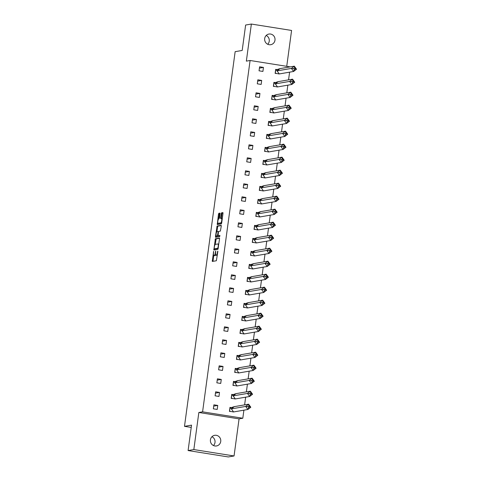 <?xml version="1.0" encoding="UTF-8"?>
<svg xmlns="http://www.w3.org/2000/svg" width="481" height="481" viewBox="0 0 481 481"><rect width="100%" height="100%" fill="white"/><g stroke="black" fill="none" stroke-linecap="round" stroke-linejoin="round"><path stroke-width="0.72" d="M213.606 251.377L212.289 261.448L216.366 260.75L217.875 251.202L217.412 252.381A2.652 0.697 -81 0 1 216.336 255.122L215.999 255.183A2.652 0.697 -81 0 1 215.933 255.183A2.652 0.697 -81 0 1 215.632 252.687L215.704 251.016L215.314 252.741A2.652 0.697 -81 0 1 214.237 255.483L213.901 255.543A2.652 0.697 -81 0 1 213.841 255.543A2.652 0.697 -81 0 1 213.534 253.048L213.606 251.377M266.209 35.462A5.399 5.195 -99.8 0 1 267.725 44.276M274.982 40.194A5.399 5.195 -99.8 0 1 270.749 44.697A5.399 5.195 -99.8 0 1 264.688 38.558A5.399 5.195 -99.8 0 1 268.921 34.049A5.399 5.195 -99.8 0 1 274.982 40.194M211.959 436.724A5.399 5.195 -99.8 0 1 213.474 445.538M220.731 441.456A5.399 5.195 -99.8 0 1 216.498 445.959A5.399 5.195 -99.8 0 1 210.431 439.82A5.399 5.195 -99.8 0 1 214.664 435.317A5.399 5.195 -99.8 0 1 220.731 441.456M234.055 455.964L228.319 456.95L188.095 450.553L193.831 449.567L234.055 455.964L239.069 418.879L242.809 418.236L202.585 411.838L250.09 60.492L290.211 66.877M286.736 66.324L291.582 30.447L251.365 24.05L246.35 61.135L250.09 60.492M188.095 450.553L191.534 425.132L184.488 426.346L235.149 51.665L242.19 50.457L245.629 25.036L251.365 24.05M220.07 213.889L219.979 213.113L218.819 213.305L218.482 214.165L217.274 224.597L221.35 223.899L221.687 223.04L222.992 213.39L222.895 212.608L221.5 212.849L220.605 217.833L220.701 218.614L221.404 218.494A2.219 0.583 -81 0 1 221.452 218.494A2.219 0.583 -81 0 1 221.693 220.677A2.219 0.583 -81 0 1 220.809 222.871L218.14 223.334A2.219 0.583 -81 0 1 218.091 223.334A2.219 0.583 -81 0 1 217.851 221.152A2.219 0.583 -81 0 1 218.735 218.957L219.516 218.019L220.07 213.889M239.069 418.879L198.845 412.482L193.831 449.567M198.845 412.482L202.585 411.838M215.38 238.75L213.835 250.036L217.911 249.338L219.546 238.829L219.456 238.053L215.38 238.75L216.185 238.877L215.205 244.504M215.458 236.538L217.099 226.028L221.176 225.33L221.272 226.112L220.376 231.096L218.729 231.379L218.392 232.239L218.121 235.756L219.865 235.462L219.697 236.61L215.554 237.313L215.458 236.538L216.264 236.664L216.348 236.039M184.488 426.346L191.222 427.417M289.598 72.162L288.558 79.858M287.842 85.161L286.802 92.857M286.081 98.16L285.041 105.856M284.325 111.165L283.285 118.861M282.569 124.164L281.529 131.86M280.808 137.163L279.768 144.859M279.052 150.162L278.012 157.858M277.296 163.161L276.256 170.863M275.535 176.166L274.495 183.862M273.779 189.165L272.739 196.861M272.024 202.164L270.983 209.86M270.262 215.163L269.222 222.865M268.506 228.168L267.466 235.864M266.751 241.167L265.71 248.863M264.989 254.166L263.949 261.862M263.233 267.165L262.193 274.861M261.478 280.17L260.437 287.866M259.716 293.169L258.676 300.865M257.96 306.169L256.92 313.865M256.205 319.168L255.158 326.864M254.443 332.173L253.403 339.869M252.687 345.172L251.647 352.868M250.932 358.171L249.886 365.867M249.17 371.17L248.13 378.866M247.414 384.169L246.374 391.871M245.653 397.174L244.613 404.87M243.897 410.173L242.809 418.236M217.749 405.435L213.889 404.822L213.348 408.826L217.208 409.439L217.749 405.435L213.714 406.132M232.954 411.94L233.303 411.952M231.986 407.702L229.978 407.383L229.437 411.381L230.363 411.532M219.51 392.436L215.644 391.823L215.103 395.821L218.969 396.44L219.51 392.436L215.47 393.133M234.71 398.941L235.065 398.947M233.742 394.703L231.734 394.384L231.193 398.382L232.119 398.533M221.266 379.437L217.406 378.824L216.865 382.822L220.725 383.435L221.266 379.437L217.226 380.134M236.472 385.942L236.82 385.948M235.504 381.704L233.495 381.385L232.954 385.383L233.88 385.528M223.022 366.438L219.162 365.825L218.621 369.823L222.481 370.436L223.022 366.438L218.987 367.129M238.227 372.943L238.576 372.949M237.259 368.705L235.251 368.38L234.71 372.384L235.636 372.528M224.783 353.439L220.917 352.82L220.376 356.824L224.242 357.437L224.783 353.439L220.743 354.13M239.983 359.944L240.338 359.95M239.021 355.7L237.007 355.381L236.466 359.379L237.392 359.529M226.539 340.434L222.679 339.82L222.138 343.819L225.998 344.438L226.539 340.434L222.499 341.131M241.745 346.939L242.093 346.945M240.777 342.7L238.768 342.382L238.227 346.38L239.153 346.53M228.295 327.435L224.435 326.821L223.893 330.82L227.754 331.433L228.295 327.435L224.26 328.132M243.5 333.94L243.849 333.946M242.532 329.701L240.524 329.383L239.983 333.381L240.909 333.525M230.056 314.436L226.19 313.822L225.655 317.821L229.515 318.434L230.056 314.436L226.016 315.127M245.256 320.941L245.611 320.947M244.294 316.702L242.28 316.378L241.739 320.382L242.665 320.526M231.812 301.437L227.952 300.817L227.411 304.822L231.271 305.435L231.812 301.437L227.772 302.128M247.018 307.942L247.366 307.948M246.05 303.697L244.041 303.379L243.5 307.377L244.426 307.527M233.568 288.432L229.708 287.818L229.166 291.823L233.026 292.436L233.568 288.432L229.533 289.129M248.773 294.937L249.122 294.949M247.805 290.698L245.797 290.38L245.256 294.378L246.182 294.528M235.329 275.433L231.469 274.819L230.928 278.818L234.788 279.431L235.329 275.433L231.289 276.13M250.529 281.938L250.884 281.944M249.567 277.699L247.553 277.381L247.012 281.379L247.937 281.529M237.085 262.434L233.225 261.82L232.684 265.819L236.544 266.432L237.085 262.434L233.044 263.125M252.291 268.939L252.639 268.945M251.322 264.7L249.314 264.376L248.773 268.38L249.699 268.524M238.841 249.435L234.981 248.821L234.439 252.82L238.299 253.433L238.841 249.435L234.806 250.126M254.046 255.94L254.395 255.946M253.078 251.695L251.07 251.377L250.529 255.381L251.455 255.525M240.602 236.43L236.742 235.816L236.201 239.821L240.061 240.434L240.602 236.43L236.562 237.127M255.802 242.935L256.157 242.947M254.84 238.696L252.826 238.378L252.284 242.376L253.21 242.526M242.358 223.431L238.498 222.817L237.957 226.816L241.817 227.435L242.358 223.431L238.317 224.128M257.563 229.936L257.912 229.942M256.595 225.697L254.587 225.379L254.046 229.377L254.972 229.527M244.114 210.431L240.253 209.818L239.712 213.817L243.572 214.43L244.114 210.431L240.079 211.123M259.319 216.937L259.668 216.943M258.351 212.698L256.343 212.38L255.802 216.378L256.728 216.522M245.875 197.432L242.015 196.819L241.474 200.817L245.334 201.431L245.875 197.432L241.835 198.124M261.081 203.938L261.43 203.944M260.113 199.699L258.099 199.374L257.557 203.379L258.483 203.523M247.631 184.433L243.771 183.814L243.23 187.818L247.09 188.432L247.631 184.433L243.596 185.125M262.836 190.933L263.185 190.945M261.868 186.694L259.86 186.375L259.319 190.374L260.245 190.524M249.386 171.428L245.526 170.815L244.985 174.813L248.851 175.433L249.386 171.428L245.352 172.126M264.592 177.934L264.941 177.94M263.624 173.695L261.616 173.376L261.075 177.375L262.001 177.525M251.148 158.429L247.288 157.816L246.747 161.814L250.607 162.428L251.148 158.429L247.108 159.127M266.354 164.935L266.702 164.941M265.386 160.696L263.372 160.377L262.83 164.376L263.756 164.52M252.904 145.43L249.044 144.817L248.503 148.815L252.363 149.429L252.904 145.43L248.869 146.122M268.109 151.936L268.458 151.942M267.141 147.697L265.133 147.372L264.592 151.377L265.518 151.521M254.665 132.431L250.799 131.812L250.258 135.816L254.124 136.43L254.665 132.431L250.625 133.123M269.865 138.937L270.214 138.943M268.897 134.692L266.889 134.373L266.348 138.372L267.274 138.522M256.421 119.426L252.561 118.813L252.02 122.811L255.88 123.431L256.421 119.426L252.381 120.124M271.627 125.932L271.975 125.944M270.659 121.693L268.645 121.374L268.103 125.373L269.029 125.523M258.177 106.427L254.317 105.814L253.776 109.812L257.636 110.426L258.177 106.427L254.142 107.125M273.382 112.933L273.731 112.939M272.414 108.694L270.406 108.375L269.865 112.374L270.791 112.518M259.938 93.428L256.072 92.815L255.531 96.813L259.397 97.427L259.938 93.428L255.898 94.12M275.138 99.934L275.487 99.94M274.17 95.695L272.162 95.37L271.621 99.375L272.547 99.519M261.694 80.429L257.834 79.81L257.293 83.814L261.153 84.428L261.694 80.429L257.654 81.121M276.9 86.935L277.248 86.941M275.932 82.69L273.917 82.371L273.382 86.376L274.302 86.52M263.45 67.424L259.59 66.811L259.049 70.815L262.909 71.428L263.45 67.424L259.415 68.122M278.655 73.93L279.004 73.942M277.687 69.691L275.679 69.372L275.138 73.371L276.064 73.521M214.586 255.651A2.652 0.697 -81 0 0 214.646 255.67A2.652 0.697 -81 0 0 214.706 255.67L213.901 255.543M215.65 254.78A2.652 0.697 -81 0 1 215.043 255.609L214.706 255.67M216.678 255.291A2.652 0.697 -81 0 0 216.739 255.309A2.652 0.697 -81 0 0 216.799 255.309L215.999 255.183M217.346 255.116A2.652 0.697 -81 0 1 217.141 255.249L216.799 255.309M213.72 255.477L212.987 261.333M219.564 238.293L216.185 238.877M214.61 248.905L214.526 249.922M214.177 248.304L214.255 248.845L217.815 248.238L218.212 246.452A2.652 0.697 -81 0 0 217.905 243.957A2.652 0.697 -81 0 0 217.845 243.957L215.41 244.372A2.652 0.697 -81 0 0 214.34 247.114L214.177 248.304M218.254 248.424L215.061 248.978M216.931 231.71L217.568 227.014L216.763 226.882M221.284 225.577L217.905 226.154L217.568 227.014M218.945 235.882L219.949 235.714M217.027 231.674A2.219 0.583 -81 0 0 216.137 233.868A2.219 0.583 -81 0 0 216.378 236.051A2.219 0.583 -81 0 0 216.432 236.051L217.376 235.888L218.079 232.293L217.983 231.511L217.027 231.674M217.135 236.159A2.219 0.583 -81 0 0 217.184 236.177A2.219 0.583 -81 0 0 217.238 236.177L216.432 236.051M218.35 235.792L217.238 236.177M216.264 236.664L216.246 237.199M218.843 223.443A2.219 0.583 -81 0 0 218.891 223.461A2.219 0.583 -81 0 0 218.945 223.461L218.14 223.334M221.693 222.968A2.219 0.583 -81 0 1 221.615 223.004L218.945 223.461M222.282 218.627A2.219 0.583 -81 0 0 222.258 218.627A2.219 0.583 -81 0 0 222.204 218.627L221.507 218.512M223.004 212.855L222.306 212.975L221.969 213.829L221.392 218.5M218.067 223.328L217.965 224.483M220.088 213.354L219.288 214.292L218.657 218.987M250.811 407.239L249.699 406.866L248.966 405.85L247.998 406.595L248.731 407.617L247.895 409.487L245.695 406.427L248.611 404.184L250.811 407.239L247.895 409.487L233.574 411.946L229.575 411.279L230.08 407.527L231.373 408.886L234.289 406.643L231.03 407.678L229.954 407.551M248.966 405.85L248.611 404.184L234.289 406.643M247.998 406.595L245.695 406.427L231.373 408.886L233.574 411.946M248.731 407.617L249.699 406.866M252.567 394.24L251.461 393.867L250.727 392.845L249.753 393.596L250.487 394.612L249.651 396.482L247.45 393.428L250.367 391.179L252.567 394.24L249.651 396.482L235.329 398.947L231.331 398.28L231.836 394.528L233.129 395.887L236.051 393.644L232.792 394.679L231.71 394.546M250.727 392.845L250.367 391.179L236.051 393.644M249.753 393.596L247.45 393.428L233.129 395.887L235.329 398.947M250.487 394.612L251.461 393.867M254.329 381.241L253.216 380.868L252.483 379.846L251.509 380.591L252.242 381.613L251.407 383.483L249.206 380.423L252.128 378.18L254.329 381.241L251.407 383.483L237.091 385.948L233.087 385.275L233.598 381.529L234.89 382.888L237.806 380.645L234.548 381.68L233.471 381.547M252.483 379.846L252.128 378.18L237.806 380.645M251.509 380.591L249.206 380.423L234.89 382.888L237.091 385.948M252.242 381.613L253.216 380.868M256.084 368.242L254.972 367.863L254.239 366.847L253.271 367.592L254.004 368.614L253.168 370.484L250.968 367.424L253.884 365.181L256.084 368.242L253.168 370.484L238.847 372.949L234.848 372.276L235.353 368.524L236.646 369.889L239.562 367.64L236.303 368.68L235.227 368.548M254.239 366.847L253.884 365.181L239.562 367.64M253.271 367.592L250.968 367.424L236.646 369.889L238.847 372.949M254.004 368.614L254.972 367.863M257.84 355.237L256.734 354.864L256 353.848L255.026 354.593L255.76 355.615L254.924 357.485L252.723 354.425L255.639 352.182L257.84 355.237L254.924 357.485L240.602 359.944L236.604 359.277L237.109 355.525L238.402 356.884L241.324 354.641L238.065 355.675L236.989 355.549M256 353.848L255.639 352.182L241.324 354.641M255.026 354.593L252.723 354.425L238.402 356.884L240.602 359.944M255.76 355.615L256.734 354.864M259.602 342.238L258.489 341.865L257.756 340.843L256.782 341.594L257.515 342.61L256.68 344.48L254.479 341.426L257.401 339.177L259.602 342.238L256.68 344.48L242.364 346.945L238.366 346.278L238.871 342.526L240.163 343.885L243.079 341.642L239.821 342.676L238.744 342.544M257.756 340.843L257.401 339.177L243.079 341.642M256.782 341.594L254.479 341.426L240.163 343.885L242.364 346.945M257.515 342.61L258.489 341.865M261.357 329.238L260.245 328.866L259.512 327.844L258.544 328.595L259.277 329.611L258.441 331.481L256.241 328.421L259.157 326.178L261.357 329.238L258.441 331.481L244.12 333.946L240.121 333.273L240.626 329.527L241.919 330.886L244.835 328.643L241.576 329.677L240.5 329.545M259.512 327.844L259.157 326.178L244.835 328.643M258.544 328.595L256.241 328.421L241.919 330.886L244.12 333.946M259.277 329.611L260.245 328.866M263.113 316.239L262.007 315.861L261.273 314.845L260.299 315.59L261.033 316.612L260.197 318.482L257.996 315.422L260.912 313.179L263.113 316.239L260.197 318.482L245.875 320.947L241.877 320.274L242.388 316.522L243.675 317.887L246.597 315.638L243.338 316.678L242.262 316.546M261.273 314.845L260.912 313.179L246.597 315.638M260.299 315.59L257.996 315.422L243.675 317.887L245.875 320.947M261.033 316.612L262.007 315.861M264.875 303.234L263.762 302.862L263.029 301.846L262.055 302.591L262.788 303.613L261.953 305.483L259.752 302.423L262.674 300.18L264.875 303.234L261.953 305.483L247.637 307.942L243.639 307.275L244.144 303.523L245.436 304.888L248.352 302.639L245.094 303.673L244.017 303.547M263.029 301.846L262.674 300.18L248.352 302.639M262.055 302.591L259.752 302.423L245.436 304.888L247.637 307.942M262.788 303.613L263.762 302.862M266.63 290.235L265.518 289.863L264.784 288.84L263.816 289.592L264.55 290.608L263.714 292.484L261.514 289.424L264.43 287.175L266.63 290.235L263.714 292.484L249.392 294.943L245.394 294.276L245.899 290.524L247.192 291.883L250.108 289.64L246.849 290.674L245.773 290.548M264.784 288.84L264.43 287.175L250.108 289.64M263.816 289.592L261.514 289.424L247.192 291.883L249.392 294.943M264.55 290.608L265.518 289.863M268.386 277.236L267.28 276.864L266.546 275.841L265.572 276.593L266.306 277.609L265.47 279.479L263.269 276.425L266.185 274.176L268.386 277.236L265.47 279.479L251.148 281.944L247.15 281.271L247.661 277.525L248.948 278.884L251.87 276.641L248.611 277.675L247.535 277.543M266.546 275.841L266.185 274.176L251.87 276.641M265.572 276.593L263.269 276.425L248.948 278.884L251.148 281.944M266.306 277.609L267.28 276.864M270.148 264.237L269.035 263.865L268.302 262.842L267.328 263.588L268.061 264.61L267.226 266.48L265.025 263.42L267.947 261.177L270.148 264.237L267.226 266.48L252.91 268.945L248.911 268.272L249.417 264.52L250.709 265.885L253.625 263.642L250.367 264.676L249.29 264.544M268.302 262.842L267.947 261.177L253.625 263.642M267.328 263.588L265.025 263.42L250.709 265.885L252.91 268.945M268.061 264.61L269.035 263.865M271.903 251.238L270.797 250.86L270.057 249.843L269.089 250.589L269.823 251.611L268.987 253.481L266.787 250.421L269.703 248.178L271.903 251.238L268.987 253.481L254.665 255.94L250.667 255.273L251.172 251.521L252.465 252.886L255.381 250.637L252.128 251.671L251.046 251.545M270.057 249.843L269.703 248.178L255.381 250.637M269.089 250.589L266.787 250.421L252.465 252.886L254.665 255.94M269.823 251.611L270.797 250.86M273.665 238.233L272.553 237.861L271.819 236.838L270.845 237.59L271.579 238.612L270.743 240.482L268.542 237.422L271.458 235.179L273.665 238.233L270.743 240.482L256.421 242.941L252.423 242.274L252.934 238.522L254.221 239.881L257.143 237.638L253.884 238.672L252.808 238.546M271.819 236.838L271.458 235.179L257.143 237.638M270.845 237.59L268.542 237.422L254.221 239.881L256.421 242.941M271.579 238.612L272.553 237.861M275.421 225.234L274.308 224.861L273.575 223.839L272.601 224.591L273.334 225.607L272.505 227.477L270.298 224.423L273.22 222.174L275.421 225.234L272.505 227.477L258.183 229.942L254.184 229.275L254.689 225.523L255.982 226.882L258.898 224.639L255.639 225.673L254.563 225.541M273.575 223.839L273.22 222.174L258.898 224.639M272.601 224.591L270.298 224.423L255.982 226.882L258.183 229.942M273.334 225.607L274.308 224.861M277.176 212.235L276.07 211.862L275.336 210.84L274.362 211.586L275.096 212.608L274.26 214.478L272.06 211.418L274.976 209.175L277.176 212.235L274.26 214.478L259.938 216.943L255.94 216.27L256.445 212.524L257.738 213.883L260.654 211.64L257.401 212.674L256.319 212.542M275.336 210.84L274.976 209.175L260.654 211.64M274.362 211.586L272.06 211.418L257.738 213.883L259.938 216.943M275.096 212.608L276.07 211.862M278.938 199.236L277.826 198.857L277.092 197.841L276.118 198.587L276.852 199.609L276.016 201.479L273.815 198.419L276.731 196.176L278.938 199.236L276.016 201.479L261.7 203.938L257.696 203.271L258.207 199.519L259.493 200.884L262.416 198.635L259.157 199.669L258.081 199.543M277.092 197.841L276.731 196.176L262.416 198.635M276.118 198.587L273.815 198.419L259.493 200.884L261.7 203.938M276.852 199.609L277.826 198.857M280.694 186.231L279.581 185.858L278.848 184.842L277.874 185.588L278.607 186.61L277.777 188.48L275.571 185.419L278.493 183.177L280.694 186.231L277.777 188.48L263.456 190.939L259.457 190.272L259.962 186.52L261.255 187.879L264.171 185.636L260.912 186.67L259.836 186.544M278.848 184.842L278.493 183.177L264.171 185.636M277.874 185.588L275.571 185.419L261.255 187.879L263.456 190.939M278.607 186.61L279.581 185.858M282.449 173.232L281.343 172.859L280.609 171.837L279.635 172.589L280.369 173.605L279.533 175.475L277.333 172.42L280.249 170.172L282.449 173.232L279.533 175.475L265.211 177.94L261.213 177.273L261.718 173.521L263.011 174.88L265.927 172.637L262.674 173.671L261.592 173.539M280.609 171.837L280.249 170.172L265.927 172.637M279.635 172.589L277.333 172.42L263.011 174.88L265.211 177.94M280.369 173.605L281.343 172.859M284.211 160.233L283.099 159.86L282.365 158.838L281.391 159.59L282.125 160.606L281.289 162.476L279.088 159.415L282.01 157.173L284.211 160.233L281.289 162.476L266.973 164.941L262.969 164.268L263.48 160.522L264.766 161.881L267.689 159.638L264.43 160.672L263.354 160.54M282.365 158.838L282.01 157.173L267.689 159.638M281.391 159.59L279.088 159.415L264.766 161.881L266.973 164.941M282.125 160.606L283.099 159.86M285.967 147.234L284.854 146.855L284.121 145.839L283.147 146.585L283.886 147.607L283.05 149.477L280.85 146.416L283.766 144.174L285.967 147.234L283.05 149.477L268.729 151.942L264.73 151.268L265.235 147.517L266.528 148.882L269.444 146.633L266.185 147.673L265.109 147.541M284.121 145.839L283.766 144.174L269.444 146.633M283.147 146.585L280.85 146.416L266.528 148.882L268.729 151.942M283.886 147.607L284.854 146.855M287.722 134.229L286.616 133.856L285.882 132.84L284.908 133.586L285.642 134.608L284.806 136.478L282.606 133.417L285.522 131.175L287.722 134.229L284.806 136.478L270.484 138.937L266.486 138.269L266.991 134.518L268.284 135.882L271.206 133.634L267.947 134.668L266.865 134.542M285.882 132.84L285.522 131.175L271.206 133.634M284.908 133.586L282.606 133.417L268.284 135.882L270.484 138.937M285.642 134.608L286.616 133.856M289.484 121.23L288.372 120.857L287.638 119.835L286.664 120.587L287.397 121.603L286.562 123.473L284.361 120.418L287.283 118.17L289.484 121.23L286.562 123.473L272.246 125.938L268.242 125.27L268.753 121.519L270.045 122.877L272.961 120.635L269.703 121.669L268.626 121.543M287.638 119.835L287.283 118.17L272.961 120.635M286.664 120.587L284.361 120.418L270.045 122.877L272.246 125.938M287.397 121.603L288.372 120.857M291.239 108.231L290.127 107.858L289.394 106.836L288.426 107.588L289.159 108.604L288.323 110.474L286.123 107.413L289.039 105.171L291.239 108.231L288.323 110.474L274.002 112.939L270.003 112.265L270.508 108.52L271.801 109.878L274.717 107.636L271.458 108.67L270.382 108.538M289.394 106.836L289.039 105.171L274.717 107.636M288.426 107.588L286.123 107.413L271.801 109.878L274.002 112.939M289.159 108.604L290.127 107.858M292.995 95.232L291.889 94.859L291.155 93.837L290.181 94.583L290.915 95.605L290.079 97.475L287.878 94.414L290.795 92.172L292.995 95.232L290.079 97.475L275.757 99.94L271.759 99.266L272.264 95.515L273.557 96.879L276.479 94.637L273.22 95.671L272.138 95.539M291.155 93.837L290.795 92.172L276.479 94.637M290.181 94.583L287.878 94.414L273.557 96.879L275.757 99.94M290.915 95.605L291.889 94.859M294.757 82.227L293.644 81.854L292.911 80.838L291.937 81.584L292.67 82.606L291.835 84.476L289.634 81.415L292.556 79.173L294.757 82.227L291.835 84.476L277.519 86.935L273.515 86.267L274.026 82.516L275.318 83.88L278.234 81.632L274.976 82.666L273.899 82.54M292.911 80.838L292.556 79.173L278.234 81.632M291.937 81.584L289.634 81.415L275.318 83.88L277.519 86.935M292.67 82.606L293.644 81.854M296.512 69.228L295.4 68.855L294.667 67.833L293.699 68.585L294.432 69.601L293.596 71.477L291.396 68.416L294.312 66.168L296.512 69.228L293.596 71.477L279.275 73.936L275.276 73.268L275.781 69.517L277.074 70.875L279.99 68.633L276.731 69.667L275.655 69.541M294.667 67.833L294.312 66.168L279.99 68.633M293.699 68.585L291.396 68.416L277.074 70.875L279.275 73.936M294.432 69.601L295.4 68.855M213.672 252.026L213.372 251.978M217.863 251.304L217.562 251.256M215.771 251.665L215.464 251.617M215.043 255.609L214.237 255.483M215.614 252.79L215.314 252.741M217.141 255.249L216.336 255.122M217.713 252.429L217.412 252.381M212.999 260.798L212.199 260.666M214.544 249.386L213.738 249.254M215.849 239.73L215.043 239.604M218.266 248.31L217.815 248.238M218.35 247.685L218.049 247.637M218.512 246.5L218.212 246.452M217.905 226.154L217.099 226.028M218.176 236.015L217.376 235.888M218.013 235.077L217.707 235.029M218.38 232.341L218.079 232.293M221.615 223.004L220.809 222.871M221.41 217.965L220.605 217.833M221.969 213.829L221.164 213.702M222.306 212.975L221.5 212.849M217.983 223.948L217.178 223.815M219.288 214.292L218.482 214.165M219.625 213.438L218.819 213.305M214.646 255.67L213.841 255.543M216.739 255.309L215.933 255.183M218.711 244.083L217.905 243.957M217.184 236.177L216.378 236.051M218.891 223.461L218.091 223.334M222.258 218.627L221.452 218.494"/></g></svg>
